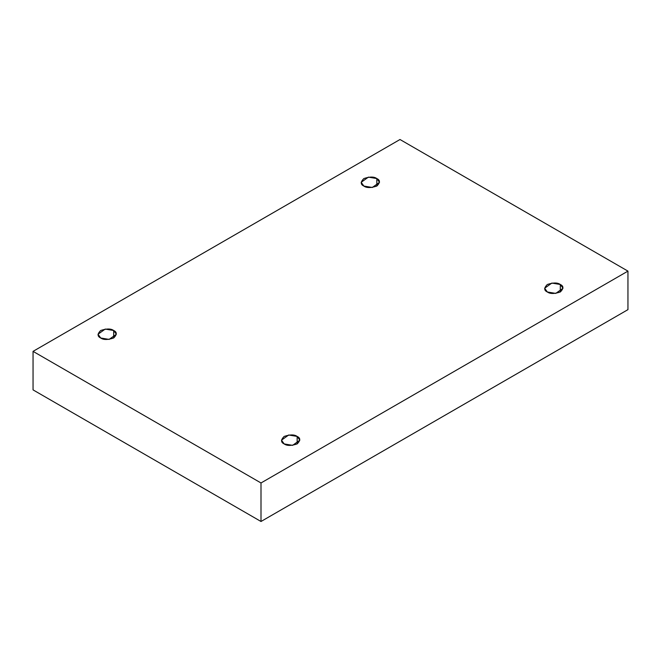 <?xml version="1.0" encoding="UTF-8"?>
<svg xmlns="http://www.w3.org/2000/svg" width="661" height="661" viewBox="0 0 661 661"><rect width="100%" height="100%" fill="white"/><g stroke="black" fill="none" stroke-linecap="round" stroke-linejoin="round"><path stroke-width="0.99" d="M560.305 291.98L560.305 284.494L551.861 283.065L544.647 288.237L547.333 291.98C543.896 290.427 543.896 287.923 547.333 284.494C553.282 282.511 557.611 282.511 560.305 284.494C563.742 286.048 563.742 288.543 560.305 291.98C554.356 293.963 550.035 293.963 547.333 291.98L555.777 293.41L562.99 288.237L560.305 284.494L560.305 291.98M297.144 443.919L297.144 436.425L288.692 434.996L281.479 440.168L284.172 443.919C280.735 442.358 280.735 439.862 284.172 436.425C290.121 434.442 294.442 434.442 297.144 436.425C300.573 437.987 300.573 440.482 297.144 443.919C291.187 445.902 286.866 445.902 284.172 443.919L292.616 445.349L299.83 440.168L297.144 436.425L297.144 443.919M113.667 337.986L113.667 330.5L105.223 329.071L98.01 334.243L100.695 337.986C97.258 336.432 97.258 333.937 100.695 330.5C106.644 328.517 110.965 328.517 113.667 330.5C117.104 332.053 117.104 334.557 113.667 337.986C107.718 339.969 103.389 339.969 100.695 337.986L109.139 339.415L116.353 334.243L113.667 330.5L113.667 337.986M376.828 186.055L376.828 178.561L368.384 177.131L361.17 182.312L363.856 186.055C360.427 184.493 360.427 181.998 363.856 178.561C369.813 176.578 374.134 176.578 376.828 178.561C380.265 180.123 380.265 182.618 376.828 186.055C370.879 188.038 366.558 188.038 363.856 186.055L372.308 187.484L379.521 182.312L376.828 178.561L376.828 186.055M261.004 521.488L627.95 309.637L627.95 271.117L261.004 482.968L261.004 521.488L261.004 482.968L33.05 351.363L399.996 139.512L627.95 271.117L627.95 309.637L261.004 521.488L33.05 389.883L33.05 351.363L33.05 389.883L261.004 521.488M261.004 482.968L627.95 271.117L399.996 139.512L33.05 351.363L261.004 482.968"/></g></svg>
